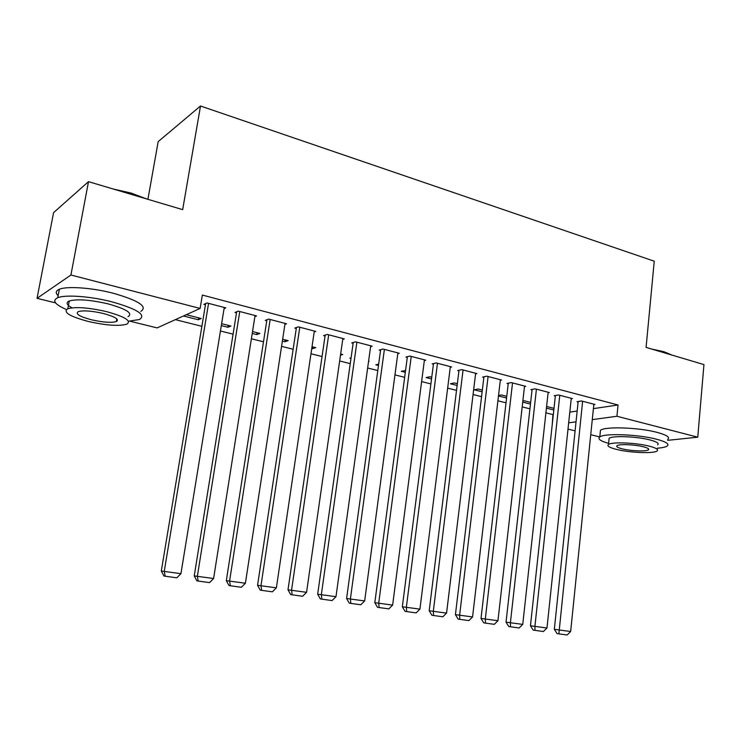 <?xml version="1.0" encoding="UTF-8"?>
<svg xmlns="http://www.w3.org/2000/svg" width="741" height="741" viewBox="0 0 741 741"><rect width="100%" height="100%" fill="white"/><g stroke="black" fill="none" stroke-linecap="round" stroke-linejoin="round"><path stroke-width="1.11" d="M175.367 319.64L201.876 326.309M220.438 330.977L233.082 334.163M251.394 338.767L263.49 341.805M281.561 346.353L293.14 349.27M310.979 353.753L322.048 356.541M339.665 360.969L350.261 363.636M367.647 368.008L377.79 370.556M394.953 374.881L404.651 377.317M421.62 381.587L430.892 383.921M447.647 388.136L456.521 390.359M473.073 394.527L481.548 396.657M497.906 400.779L506.02 402.817M522.183 406.883L529.935 408.828M545.913 412.848L552.943 414.617L552.193 425.075M55.566 302.874L37.05 298.317L70.923 275.013L200.126 308.441L157.129 327.902L129.786 321.159M70.923 275.013L88.494 181.656L53.584 212.63L37.05 298.317M147.913 199.32L158.185 141.614L200.505 106L654.247 261.202L646.087 347.39L703.95 364.591L697.763 437.181L667.697 440.33M657.323 448.194C662.324 447.823 665.603 447.101 667.187 446.045C669.586 444.016 666.002 441.729 656.443 439.191C638.084 434.328 604.248 433.087 599.793 436.94L590.744 434.717M575.09 430.864L568.004 429.113M228.2 325.364L227.895 327.263L230.942 326.059L221.624 323.687M227.895 327.263L221.318 325.595M254.885 316.592L256.571 315.925L238.222 311.127L234.962 312.48L236.499 312.878M285.183 339.878L284.896 341.74L288.175 340.638L282.645 339.23M284.896 341.74L282.367 341.092M314.203 331.949L315.777 331.422L298.327 326.855L294.816 328.087L296.27 328.467M340.49 355.189L342.75 354.541L340.656 354.003M370.611 346.584L372.093 346.158L355.495 341.814L351.743 342.935L353.133 343.296M378.475 365.489L375.835 364.822L378.67 364.1M424.343 360.543L425.742 360.2L409.921 356.06L405.966 357.079L407.291 357.421M431.531 378.957L426.112 377.586L429.919 376.743L431.753 377.206M475.574 373.872L476.898 373.594L461.8 369.639L457.669 370.556L458.929 370.889M482.132 391.813L474.194 389.794L478.158 389.025L482.335 390.09M524.48 386.607L525.74 386.367L511.318 382.597L507.02 383.43L508.224 383.745M530.463 404.077L522.72 402.113M522.84 401.038L524.322 400.788L530.649 402.4M571.209 398.778L572.404 398.584L558.621 394.981L554.185 395.731L555.333 396.027M569.801 412.126L577.165 411.033M593.402 408.634L618.04 404.994L202.349 295.066L200.126 308.441M593.81 404.669L594.977 404.493L581.49 400.964L576.989 401.678L578.119 401.974M553.823 410.005L546.423 408.134M546.608 406.485L553.999 408.347M548.108 392.758L549.331 392.545L535.243 388.858L530.871 389.646L532.047 389.961M506.575 398.01L498.471 395.953M498.526 395.509L501.49 394.972L506.77 396.315M500.305 380.309L501.601 380.05L486.846 376.196L482.632 377.067L483.864 377.391M457.123 385.459L450.417 383.755L454.307 382.949L457.336 383.727M450.259 367.286L451.621 366.971L436.171 362.933L432.123 363.896L433.411 364.229M405.318 372.306L401.261 371.278L405.549 370.537M397.806 353.652L399.242 353.262L383.032 349.02L379.179 350.095L380.541 350.447M368.564 361.395L369.101 361.247L368.601 361.126M350.984 358.514L349.835 358.218L351.077 357.875M342.759 339.35L344.287 338.887L327.263 334.432L323.632 335.599L325.049 335.979M312.665 346.881L312.396 348.715L315.786 347.668L312.017 346.714M312.396 348.715L311.748 348.548M284.915 324.363L286.545 323.771L268.659 319.093L265.269 320.381L266.76 320.77M257.034 332.709L256.738 334.589L259.906 333.441L252.533 331.56M256.738 334.589L252.236 333.441M224.078 308.636L225.82 307.876L206.989 302.949L203.877 304.375L205.452 304.783M198.662 317.843L198.338 319.76L201.256 318.5L186.306 314.693M198.338 319.76L183.453 315.981M618.04 404.994L616.929 416.266L697.763 437.181M88.494 181.656L182.675 209.647L200.505 106M568.671 422.833L576.035 421.833M592.281 419.619L616.929 416.266M593.856 404.197L570.653 631.508L554.333 629.313L557.056 633.611L567.115 635L557.056 633.611M578.165 401.492L554.333 629.313M582.621 401.261L558.881 633.796M567.115 635L570.653 631.508M571.265 398.288L546.978 627.998L530.454 625.774L533.187 630.109L543.403 631.527L533.187 630.109M555.389 395.527L530.454 625.774M559.779 395.277L534.928 626.21L534.974 630.295M543.403 631.527L546.978 627.998M548.164 392.239L522.748 624.394L506.029 622.153L508.752 626.534L519.135 627.97L508.752 626.534M532.103 389.423L506.029 622.153M536.419 389.164L510.419 622.57L510.512 626.71M519.135 627.97L522.748 624.394M651.58 349.02L663.908 351.706L672.152 355.134M670.549 354.661L656.415 350.456M667.78 439.367C670.188 437.273 666.613 434.939 657.063 432.364C638.733 427.437 604.934 426.297 600.469 430.28L599.793 436.94C597.403 438.867 600.349 441.015 608.611 443.387M600.469 430.28L600.21 432.864M608.935 440.098L609.111 438.301C612.353 435.513 636.621 436.412 649.829 439.895C656.767 441.729 659.37 443.377 657.628 444.859M649.255 446.147C636.019 442.701 611.733 441.747 608.509 444.452C606.703 445.943 609.408 447.601 616.623 449.426C629.804 452.77 653.692 453.751 657.063 451C658.805 449.574 656.202 447.953 649.255 446.147M622.264 448.861C630.758 451.028 646.198 451.658 648.356 449.889C649.487 448.963 647.791 447.916 643.29 446.749C634.768 444.535 619.161 443.915 617.068 445.665C615.91 446.619 617.642 447.684 622.264 448.861M113.253 189.02L131.111 193.077L146.44 198.875M142.096 197.588L131.259 193.809L119.282 190.808M78.129 190.854L75.23 193.429M128.462 321.214L139.391 319.528C146.551 314.944 137.335 309.025 111.734 301.772C90.597 296.326 65.43 294.473 57.752 297.697C51.898 300.485 54.76 304.421 66.338 309.506M140.827 311.387C148.005 306.644 138.826 300.605 113.28 293.251C92.171 287.74 67.042 285.933 59.354 289.277C55.686 290.815 55.279 292.954 58.131 295.696M68.191 301.504L69.098 301.883M72.025 307.83C66.588 304.847 65.671 302.56 69.274 300.976C77.333 298.818 90.254 299.781 108.019 303.856C126.526 309.062 133.195 313.332 128.036 316.676M106.602 311.646C88.809 307.608 75.878 306.626 67.82 308.701C62.661 312.165 69.552 316.435 88.494 321.511C106.102 325.429 118.838 326.336 126.702 324.215C131.842 320.983 125.146 316.787 106.602 311.646M91.597 319.816C102.971 322.354 111.196 322.946 116.281 321.585C119.597 319.473 115.263 316.768 103.268 313.462C91.819 310.877 83.511 310.247 78.342 311.59C75.017 313.795 79.435 316.537 91.597 319.816M524.545 386.061L497.952 620.717L481.02 618.439L483.743 622.866L494.303 624.33L483.743 622.866M508.289 383.18L481.02 618.439M512.531 382.912L485.327 618.846L485.466 623.042M494.303 624.33L497.952 620.717M500.379 379.735L472.563 616.947L455.419 614.641L458.133 619.124L468.868 620.606L458.133 619.124M483.938 376.798L455.419 614.641M488.087 376.521L459.642 615.03L459.828 619.281M468.868 620.606L472.563 616.947M475.648 373.26L446.564 613.094L429.196 610.76L431.91 615.28L442.831 616.79L431.91 615.28M459.012 370.259L429.196 610.76M463.069 369.972L433.328 611.13L433.568 615.438M442.831 616.79L446.564 613.094M450.343 366.638L419.925 609.139L402.335 606.777L405.049 611.344L416.155 612.89L405.049 611.344M433.504 363.572L402.335 606.777M437.468 363.266L406.364 607.129L406.661 611.501M416.155 612.89L419.925 609.139M424.436 359.857L392.637 605.091L374.807 602.692L377.521 607.314L388.821 608.88L377.521 607.314M407.383 356.708L374.807 602.692M411.246 356.412L378.734 603.026L379.096 607.463M388.821 608.88L392.637 605.091M397.898 352.911L364.665 600.932L346.593 598.506L349.298 603.183L360.802 604.776L349.298 603.183M380.642 349.687L346.593 598.506M384.394 349.382L350.41 598.821L350.826 603.322M360.802 604.776L364.665 600.932M370.722 345.806L335.979 596.681L317.667 594.217L320.362 598.941L332.07 600.571L320.362 598.941M353.244 342.49L317.667 594.217M356.884 342.185L321.362 594.514L321.844 599.071M332.07 600.571L335.979 596.681M342.87 338.517L306.561 592.309L287.999 589.817L290.685 594.597L302.606 596.255L290.685 594.597M325.179 335.099L287.999 589.817M328.689 334.802L291.574 590.086L292.121 594.717M302.606 596.255L306.561 592.309M314.332 331.042L276.384 587.835L257.562 585.297L260.239 590.142L272.382 591.827L260.239 590.142M296.419 327.531L257.562 585.297M299.79 327.235L260.999 585.547L261.61 590.253M272.382 591.827L276.384 587.835M285.072 323.382L245.41 583.232L226.32 580.666L228.988 585.566L241.353 587.28L228.988 585.566M266.927 319.751L226.32 580.666M270.159 319.482L229.608 580.888L230.303 585.668M241.353 587.28L245.41 583.232M255.052 315.527L213.603 578.517L194.244 575.914L196.893 580.861L209.508 582.621L196.893 580.861M236.675 311.766L194.244 575.914M239.76 311.526L197.384 576.109L198.153 580.953M209.508 582.621L213.603 578.517M224.264 307.469L180.943 573.664L161.306 571.024L163.937 576.035L176.793 577.823L163.937 576.035M205.655 303.56L161.306 571.024M208.564 303.365L164.28 571.191L165.132 576.118M176.793 577.823L180.943 573.664M609.111 438.301L608.509 444.452M648.458 448.796L648.356 449.889M57.752 297.697L59.354 289.277M69.274 300.976L67.82 308.701M116.772 318.852L116.281 321.585"/></g></svg>
